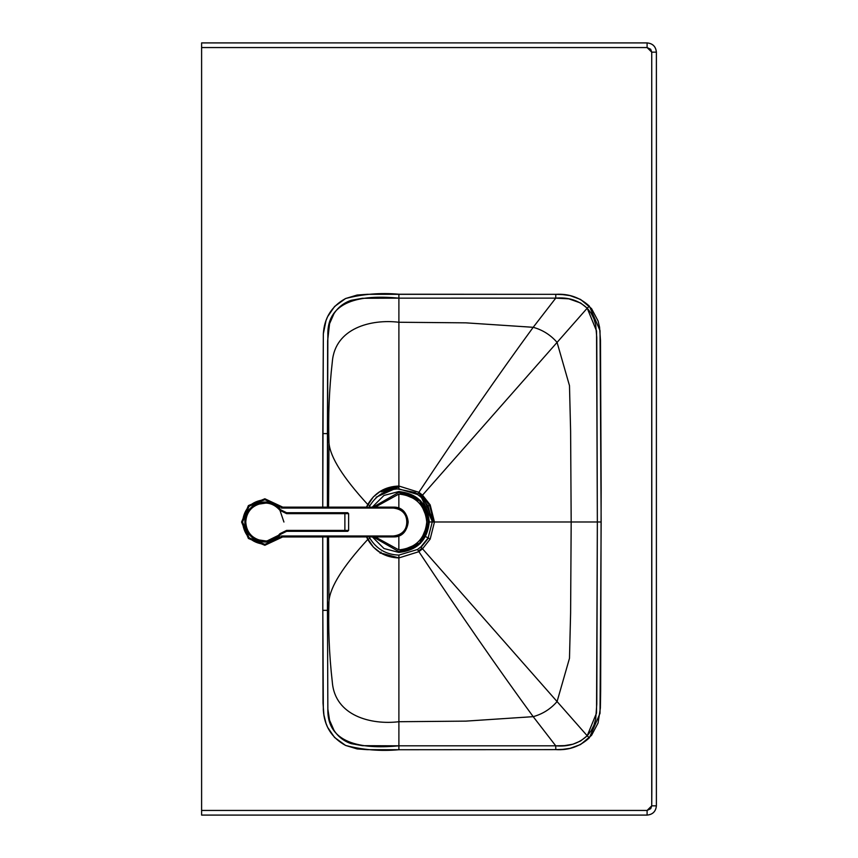 <?xml version="1.0" encoding="UTF-8"?>
<svg xmlns="http://www.w3.org/2000/svg" width="858" height="858" viewBox="0 0 858 858"><rect width="100%" height="100%" fill="white"/><g stroke="black" fill="none" stroke-linecap="round" stroke-linejoin="round"><path stroke-width="1.29" d="M429.279 521.986L432.26 521.986L428.131 506.006L425.568 507.41L428.131 506.006L420.881 497.05L417.46 494.455L398.895 488.878C386.229 489.296 376.555 494.916 369.873 505.737L369.112 507.132L369.873 505.737C376.555 494.916 386.229 489.296 398.895 488.878L398.895 486.036C385.156 486.486 374.774 492.653 367.76 504.515L369.873 505.737L367.76 504.515L366.484 507.132L373.369 496.857L380.802 490.98L398.895 486.036L418.897 492.278L417.46 494.455L420.881 497.05L428.131 506.006L432.26 521.986L429.279 521.986L420.366 500.461L398.852 491.548L383.955 495.452L372.286 507.132L383.955 495.452L398.852 491.548C417.202 493.489 427.348 503.635 429.279 521.986C427.348 540.336 417.202 550.471 398.852 552.413L383.998 548.541L372.34 536.915L383.998 548.541L398.852 552.413L420.366 543.5L429.279 521.986M369.873 538.223C376.555 549.045 386.229 554.676 398.895 555.094L417.46 549.506L420.881 546.911L428.131 537.955L425.568 536.55L428.131 537.955L432.26 521.986L428.131 537.955L430.169 539.092L434.459 521.986L432.26 521.986L434.459 521.986L430.169 504.879L428.131 506.006L430.169 504.879L422.522 495.152L420.881 497.05L422.522 495.152L418.897 492.278L398.895 486.036L398.895 322.254L398.895 488.878L417.46 494.455L418.897 492.278L422.522 495.152L430.169 504.879L434.459 521.986L430.169 539.092L428.131 537.955L420.881 546.911L417.46 549.506L418.897 551.683L398.895 557.925L398.895 555.094C386.229 554.676 376.555 549.045 369.873 538.223L369.165 536.915L369.873 538.223L367.76 539.446L369.873 538.223M366.516 536.915L367.76 539.446C374.774 551.308 385.156 557.475 398.895 557.925L380.802 552.981L373.369 547.104L366.516 536.915M417.46 549.506L398.895 555.094L398.895 721.717L398.895 557.925L418.897 551.683L422.522 548.809L420.881 546.911L422.522 548.809L430.169 539.092L422.522 548.809L557.078 701.565L569.487 658.29L570.613 612.827L571.181 521.986L434.459 521.986L571.181 521.986L570.613 431.134L569.487 385.671L557.078 342.396L422.522 495.152L557.078 342.396C550.6 334.942 542.631 329.912 533.193 327.306C498.595 374.592 460.489 429.579 418.897 492.278C460.489 429.579 498.595 374.592 533.193 327.306L465.83 322.844L398.895 322.254C371.235 318.897 335.038 328.024 332.325 361.765C329.182 389.2 328.078 416.355 329 443.221C330.351 457.421 343.275 477.863 367.76 504.515C343.275 477.863 330.351 457.421 329 443.221L328.56 507.132L329 443.221C328.078 416.355 329.182 389.2 332.325 361.765C335.038 328.024 371.235 318.897 398.895 322.254L465.83 322.844L533.193 327.306C542.631 329.912 550.6 334.942 557.078 342.396L569.487 385.671L570.613 431.134L571.181 521.986L570.613 612.827L569.487 658.29L557.078 701.565L422.522 548.809L418.897 551.683C460.489 614.382 498.595 669.369 533.193 716.655C498.595 669.369 460.489 614.382 418.897 551.683L417.46 549.506M328.56 536.915L329 600.739C330.351 586.54 343.275 566.108 367.76 539.446C343.275 566.108 330.351 586.54 329 600.739C328.078 627.616 329.182 654.761 332.325 682.207C335.038 715.947 371.235 725.074 398.895 721.717L465.83 721.128L533.193 716.655C542.631 714.049 550.6 709.019 557.078 701.565C550.6 709.019 542.631 714.049 533.193 716.655L555.737 745.827L564.564 745.623L572.93 744.218L580.641 740.958L587.204 735.767L557.078 701.565L587.204 735.767L591.055 730.866L593.886 725.3L595.677 719.283L596.793 704.01L597.35 521.986L571.181 521.986L597.35 521.986L596.771 337.494L595.677 324.678L593.886 318.661L591.055 313.095L587.204 308.194L557.078 342.396L587.204 308.194L580.641 303.003L568.811 298.831L555.737 298.134L533.193 327.306L555.737 298.134L398.895 298.144L398.895 322.254L398.895 298.144L362.344 298.294L351.179 300.3C343.833 302.831 338.106 307.271 333.998 313.62L329.569 323.713L327.638 340.819L327.456 433.612L329 443.221L327.456 433.612L327.402 507.132L327.853 334.888C326.952 297.662 367.16 295.077 398.895 298.144L398.895 294.23C380.695 292.599 362.934 294.026 345.613 298.509C331.714 306.113 324.292 317.9 323.337 333.859L322.812 433.601L327.456 433.612L322.812 433.601L322.747 507.132L323.337 333.859L326.019 320.56L327.627 316.656L334.577 306.488L345.613 298.509L357.142 295.034L367.106 294.315L555.812 294.337L555.737 298.134C568.21 296.997 578.7 300.354 587.204 308.194L596.546 330.963L597.35 521.986L596.546 712.998L587.204 735.767C578.7 743.607 568.21 746.964 555.737 745.827L533.193 716.655L465.83 721.128L398.895 721.717C371.235 725.074 335.038 715.947 332.325 682.207C329.182 654.761 328.078 627.616 329 600.739L328.56 536.915M327.456 610.349L329 600.739L327.456 610.349L327.853 709.083L329.569 720.248L333.998 730.34C338.106 736.69 343.833 741.14 351.179 743.661L362.344 745.666L398.895 745.817L398.895 721.717L398.895 745.817L555.737 745.827L555.812 749.624L398.895 749.731L398.895 745.817L398.895 749.731L367.106 749.656L357.142 748.927L345.613 745.452L334.577 737.472L327.627 727.305L326.019 723.401L323.895 714.864L323.016 703.131L322.812 610.36L327.456 610.349L327.402 536.915L327.456 610.349L322.812 610.36L323.337 710.102C324.292 726.072 331.714 737.848 345.613 745.452C362.934 749.935 380.695 751.361 398.895 749.731L555.812 749.624C568.768 750.418 579.954 746.492 589.36 737.848L587.204 735.767L589.36 737.848L600.021 713.352L601.158 521.986L597.35 521.986L601.158 521.986L600.021 330.609L589.36 306.124L587.204 308.194L589.36 306.124C579.954 297.479 568.768 293.543 555.812 294.337L398.895 294.23L398.895 298.144L555.737 298.134L555.812 294.337L562.751 294.616L570.077 295.624L580.544 299.431L591.559 308.633L598.08 320.967L599.57 327.241L600.482 340.283L601.158 489.146L600.664 690.958L600.375 708.065L598.08 722.994L591.559 735.338L580.544 744.54L570.077 748.337L562.751 749.356L555.812 749.624L555.737 745.827L398.895 745.817C367.16 748.884 326.952 746.299 327.853 709.083L327.456 610.349M322.747 536.915L322.812 610.36L322.747 536.915M201.609 305.298L201.609 293.082M647.093 810.445L650.739 808.676L651.737 805.834L651.833 791.269L651.737 52.07L650.675 49.249L647.093 47.555L201.609 47.555L201.609 810.445L647.093 810.445L647.093 815.1C652.702 814.542 655.802 811.475 656.381 805.866L656.381 52.134C655.802 46.525 652.702 43.458 647.093 42.911L647.093 47.555L651.737 52.166L656.391 52.134L651.737 52.166L651.737 805.834L656.381 805.866L651.737 805.834L647.093 810.445L201.609 810.445L201.609 815.089L647.093 815.089L647.093 810.445M647.093 42.911L201.609 42.9L201.609 47.555L647.093 47.555L647.093 42.911C652.713 43.436 655.812 46.514 656.391 52.134L656.391 805.866C655.812 811.486 652.713 814.564 647.093 815.1L201.609 815.1L201.609 42.911L647.093 42.9M201.609 309.438L201.609 307.947L201.609 309.438M376.126 497.211L395.377 488.524L415.025 492.46L417.696 494.09M421.139 496.75L432.529 521.986M428.41 538.116L421.139 547.211M381.07 491.87L398.895 487.001L381.07 491.87M418.436 492.964L422.554 496.214L433.88 521.986L429.568 505.158L418.436 492.964M422.018 548.23L418.436 550.997M398.895 338.127L398.895 394.433M398.895 424.957L398.895 481.638M381.07 552.091L380.137 553.249M248.359 510.714L245.195 518.307L244.852 522.018C244.133 504.204 269.83 494.058 280.705 509.824L279.976 510.381L286.604 513.652L279.976 510.381L283.934 522.029L279.976 510.381L280.705 509.824L286.604 512.719L344.884 512.719L286.347 512.719L282.84 511.7M264.854 502.949L257.883 504.268L266.388 503.013M252.702 506.134L257.926 503.26M259.47 541.291L264.854 542.031L280.705 534.234L283.462 532.035L286.604 531.327L285.875 531.37L286.604 531.327L286.604 530.405L286.604 531.327L280.705 534.234C269.83 549.989 244.133 539.854 244.852 522.029L244.852 522.05C243.833 540.401 270.302 549.41 280.705 534.234L279.976 533.665L286.604 530.405L344.884 530.405L344.884 513.652L286.604 513.652L286.604 512.719L286.604 513.652L344.884 513.652C349.689 513.652 349.689 513.652 344.884 513.652L344.884 512.719L347.683 512.719L348.616 513.652L347.683 512.719L344.884 512.719L344.884 513.652L348.616 513.652L348.616 530.405L347.683 531.327L286.604 531.327L344.884 531.327L344.884 530.405L344.884 531.327L347.683 531.327L348.616 530.405L344.884 530.405L344.884 513.652M266.452 541.966L264.854 542.031M262.87 541.934L259.824 541.387M257.883 539.779L266.388 541.044L257.883 539.779M258.408 540.969L252.702 537.912M248.648 533.762L247.576 532.11M247.576 511.947L248.648 510.296M264.854 502.016L262.923 502.112L264.854 502.016M252.67 506.156L251.533 507.099M250.246 508.365L249.399 509.33M280.941 510.102L280.705 509.824C270.302 494.648 243.833 503.657 244.852 522.029L245.785 522.029C244.809 539.543 270.055 548.133 279.976 533.665L286.604 530.405L344.884 530.405C349.689 530.405 349.689 530.405 344.884 530.405M248.359 533.333L244.852 522.029L245.785 522.029C244.809 504.504 270.055 495.913 279.976 510.381C274.238 503.764 267.149 501.619 258.708 503.968C250.59 507.26 246.278 513.277 245.785 522.029C246.278 530.77 250.59 536.797 258.708 540.09C267.149 542.428 274.238 540.293 279.976 533.665L280.705 534.234L285.907 531.37M280.705 509.824L286.604 512.719M282.765 532.4L283.462 532.035M284.277 531.703L285.274 531.456M275.654 506.241L276.158 505.512L281.403 507.132L281.403 508.065L393.275 508.065L393.275 507.132C402.327 508.022 407.282 512.987 408.172 522.029C407.218 531.005 402.263 535.971 393.275 536.915L393.275 535.982C401.694 535.102 406.349 530.448 407.239 522.029C406.349 513.61 401.694 508.955 393.275 508.065L281.403 508.065L281.403 507.132L393.275 507.132L283.901 507.132M281.403 507.132L276.158 505.512L281.403 507.132L393.275 507.132L393.275 508.065C411.282 507.303 411.282 536.754 393.275 535.982L393.275 536.915L281.403 536.915L276.158 538.545L281.403 536.915L281.403 535.982L393.275 535.982L281.403 535.982L281.403 536.915L276.598 538.256M281.51 536.915L264.854 544.358L249.067 537.816L242.524 522.029L241.591 522.029L248.412 505.576L264.854 498.766L282.732 507.132L264.854 498.766L248.412 505.576L241.591 522.029L248.412 538.481L264.854 545.291L282.732 536.915L264.854 545.291L248.412 538.481L241.591 522.029L242.524 522.029C243.94 535.499 251.394 542.942 264.854 544.358L281.51 536.915M293.64 507.132L393.275 507.132C412.484 506.317 412.484 537.73 393.275 536.915L280.362 536.979M281.51 507.132L264.854 499.688C251.394 501.115 243.94 508.558 242.524 522.029L249.067 506.231L264.854 499.688L281.51 507.132M280.362 507.078L279.483 506.939M278.743 506.746L278.121 506.531M277.563 537.751L279.483 537.119M393.275 507.132C402.263 508.086 407.218 513.052 408.172 522.029C407.218 513.052 402.263 508.086 393.275 507.132M245.013 524.592L245.184 525.675M249.474 534.813L250.354 535.81M251.544 536.958L252.66 537.88M254.837 539.35L255.62 539.779M426.769 521.986C424.989 538.813 415.69 548.123 398.852 549.903L375.268 536.915L398.852 549.903L398.852 535.832L398.852 549.903C415.69 548.123 424.989 538.813 426.769 521.986C424.989 505.147 415.69 495.838 398.852 494.069L375.203 507.132L398.852 494.069C415.69 495.838 424.989 505.147 426.769 521.986L428.528 521.986C426.641 539.886 416.752 549.774 398.852 551.662L373.198 536.915L398.852 551.662L419.841 542.975L428.528 521.986L419.841 500.997L398.852 492.299L373.144 507.132L398.852 492.299C416.752 494.187 426.641 504.086 428.528 521.986L426.769 521.986M398.852 508.215L398.852 494.069L398.852 508.215"/></g></svg>
